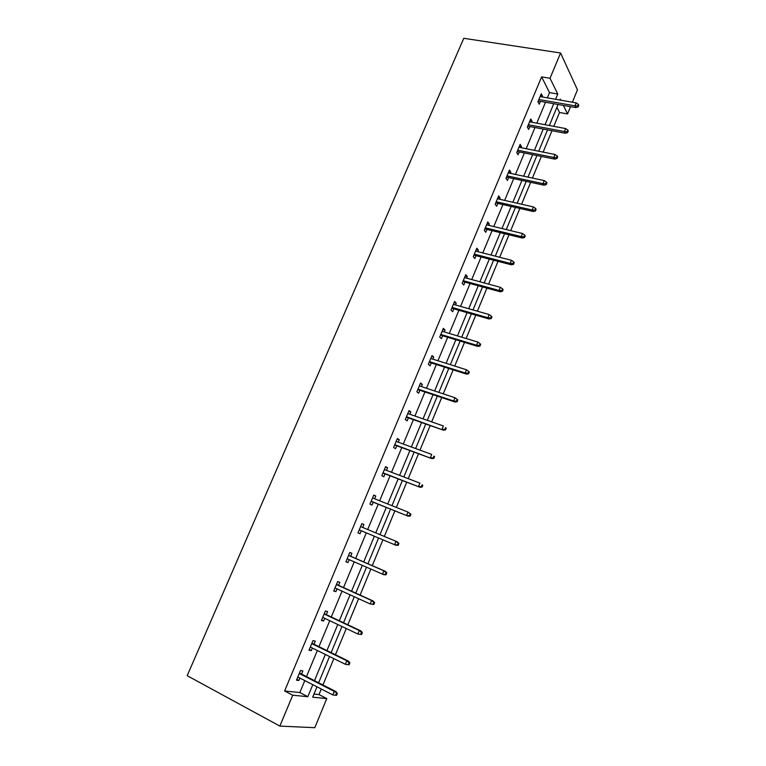 <?xml version="1.0" encoding="UTF-8"?>
<svg xmlns="http://www.w3.org/2000/svg" width="766" height="766" viewBox="0 0 766 766"><rect width="100%" height="100%" fill="white"/><g stroke="black" fill="none" stroke-linecap="round" stroke-linejoin="round"><path stroke-width="1.15" d="M313.993 694.053L318.991 694.58L326.776 698.592L314.797 727.7L279.858 726.091L187.191 675.698L463.775 38.3L560.578 52.988L550.026 78.276L541.619 76.887L284.617 690.961L299.841 692.56L304.82 680.581M560.578 52.988L577.468 89.842L572.374 102.223M570.536 106.666L567.549 113.933L563.364 105.402M553.78 126.352L559.515 112.478L567.549 113.933M318.991 694.58L321.289 689.007M322.955 684.967L333.842 658.636M335.451 654.729L346.28 628.532M347.831 624.769L358.603 598.696M360.097 595.077L370.83 569.119M372.266 565.643L382.933 539.819M384.331 536.449L394.892 510.874M396.319 507.418L406.746 482.178M408.211 478.654L418.504 453.74M419.988 450.13L430.157 425.542M431.67 421.865L441.704 397.583M443.255 393.839L453.156 369.863M454.736 366.052L464.512 342.383M466.121 338.505L475.772 315.142M477.4 311.197L486.937 288.131M488.593 284.119L498.005 261.34M499.691 257.271L508.978 234.779M510.683 230.643L519.865 208.438M521.598 204.244L530.656 182.318M532.418 178.066L541.361 156.417M543.142 152.099L551.97 130.727M313.983 644.216L315.286 641.094L312.988 640.644L309.004 650.2L311.312 650.612L312.375 648.065M338.543 585.329L339.807 582.304L337.634 581.614L333.708 591.007L335.901 591.658L337.05 588.901M361.82 523.666L363.898 524.528L361.839 523.618L357.99 532.849L360.068 533.72L361.293 530.771M363.898 524.528L362.682 527.439M385.49 466.963L387.577 467.758L385.633 466.628L381.841 475.696L383.814 476.787L385.03 473.848M387.577 467.758L386.485 470.372M408.757 411.227L410.854 411.955L409.006 410.614L405.291 419.529L407.148 420.831L408.364 417.901M410.854 411.955L409.877 414.272M431.631 356.429L433.728 357.09L431.995 355.558L428.338 364.319L430.09 365.822L431.306 362.902M433.728 357.09L432.876 359.139M454.114 302.551L456.23 303.154L454.592 301.421L450.992 310.038L452.649 311.733L453.855 308.832M456.23 303.154L455.483 304.935M476.232 249.572L478.348 250.118L476.806 248.194L473.273 256.667L474.824 258.554L476.031 255.662M478.348 250.118L477.706 251.641M497.977 197.475L500.102 197.954L498.656 195.857L495.181 204.187L496.636 206.255L497.843 203.373M500.102 197.954L499.566 199.227M519.377 146.22L521.493 146.651L520.143 144.372L516.724 152.568L518.094 154.818L519.291 151.946M521.493 146.651L521.072 147.675M540.423 95.807L542.548 96.181L541.284 93.73L537.923 101.792L539.197 104.214L540.384 101.351M542.548 96.181L542.213 96.966M306.486 676.579L317.335 650.516M318.943 646.648L329.744 620.709M331.295 616.984L342.038 591.16M343.532 587.579L354.227 561.88M355.654 558.433L366.301 532.868M367.69 529.526L378.232 504.2M379.649 500.782L390.057 475.782M391.512 472.287L401.786 447.603M403.27 444.041L413.41 419.672M414.923 416.034L424.929 391.972M426.48 388.266L436.361 364.52M437.932 360.738L447.689 337.289M449.288 333.449L458.93 310.297M460.558 306.381L470.065 283.525M471.722 279.552L481.115 256.974M482.791 252.943L492.069 230.652M493.773 226.554L502.936 204.551M504.67 200.386L513.708 178.66M515.461 174.437L524.394 152.98M526.175 148.7L534.994 127.51M536.794 123.173L545.507 102.251M547.336 97.866L549.519 92.609L541.619 76.887M529.938 120.913L532.064 121.306L530.761 118.95L527.372 127.079L528.684 129.406L529.88 126.543M532.064 121.306L531.681 122.225M508.72 171.747L510.845 172.197L509.447 170.004L506 178.267L507.408 180.431L508.605 177.549M510.845 172.197L510.367 173.346M487.147 223.413L489.263 223.931L487.779 221.92L484.275 230.317L485.778 232.299L486.985 229.407M489.263 223.931L488.689 225.319M465.221 275.952L467.327 276.526L465.747 274.697L462.176 283.238L463.784 285.038L464.991 282.137M467.327 276.526L466.647 278.173M442.92 329.38L445.027 330.012L443.342 328.375L439.713 337.059L441.417 338.668L442.624 335.757M445.027 330.012L444.223 331.927M420.237 383.709L422.344 384.408L420.553 382.971L416.867 391.799L418.667 393.207L419.883 390.287M422.344 384.408L421.424 386.591M397.171 438.975L399.268 439.732L397.372 438.497L393.619 447.488L395.524 448.685L396.75 445.755M399.268 439.732L398.234 442.202M373.703 495.19L375.79 496.023L373.789 494.999L369.968 504.143L371.989 505.129L373.214 502.19M375.79 496.023L374.641 498.781M350.665 556.269L351.9 553.291L349.784 552.487L345.906 561.794L348.042 562.56L349.229 559.707M326.316 614.648L327.599 611.565L325.368 611L321.414 620.47L323.664 621.006L324.765 618.353M301.536 674.051L302.857 670.882L300.502 670.547L296.48 680.189L298.855 680.486L299.87 678.054M279.858 726.091L292.736 695.202L307.817 696.706L312.806 684.67M284.617 690.961L292.736 695.202M316.99 686.815L312.691 697.194L326.776 698.592M560.808 100.212L560.281 99.13L559.898 100.049M558.069 104.473L549.346 125.528M547.537 129.894L538.709 151.218M536.928 155.517L527.994 177.118M526.232 181.36L517.174 203.239M515.441 207.423L506.269 229.58M504.564 233.707L495.276 256.141M493.591 260.201L484.189 282.922M482.532 286.924L473.005 309.943M471.377 313.878L461.726 337.184M460.127 341.052L450.351 364.664M448.771 368.465L438.87 392.384M437.329 396.118L427.304 420.343M425.781 424.01L415.622 448.541M414.138 452.132L403.845 476.988M402.389 480.512L391.972 505.684M390.545 509.131L379.984 534.639M378.586 538.01L367.929 563.766M366.493 567.233L355.769 593.123M354.285 596.724L343.513 622.739M341.962 626.483L331.142 652.622M329.533 656.51L318.656 682.774M555.58 99.302L557.772 94.026L550.026 78.276M314.481 680.648L325.339 654.451M326.948 650.573L337.768 624.501M339.309 620.766L350.072 594.818M351.565 591.218L362.28 565.394M363.716 561.928L374.363 536.238M375.761 532.877L386.313 507.437M387.74 503.999L398.157 478.884M399.613 475.37L409.896 450.58M411.38 446.999L421.53 422.516M423.052 418.858L433.068 394.691M434.619 390.966L444.51 367.115M446.08 363.314L455.856 339.759M457.455 335.901L467.097 312.643M468.725 308.717L478.252 285.756M479.909 281.764L489.311 259.09M490.987 255.04L500.275 232.653M501.979 228.536L511.152 206.437M512.875 202.262L521.933 180.431M523.685 176.199L532.629 154.646M534.409 150.356L543.228 129.071M545.038 124.724L553.751 103.707M559.515 112.478L556.901 107.288M549.519 92.609L557.772 94.026M299.841 692.56L307.817 696.706M345.964 561.65L348.042 562.56M333.832 590.71L335.901 591.658M321.596 620.02L323.664 621.006M309.253 649.597L311.312 650.612M296.796 679.432L298.855 680.486M538.259 100.978L575.821 107.604L574.988 105.842L538.881 99.503M577.679 105.967L578.139 106.953L578.809 105.306L578.349 104.329L577.679 105.967L574.988 105.842L576.204 102.893L540.087 96.602M575.821 107.604L578.139 106.953M578.349 104.329L576.204 102.893M527.755 126.141L565.289 133.255L564.418 131.551L528.339 124.743M567.118 131.695L567.596 132.633L568.267 130.986L567.798 130.038L567.118 131.695L564.418 131.551L565.643 128.573L529.565 121.823M565.289 133.255L567.596 132.633M567.798 130.038L565.643 128.573M517.165 151.515L554.661 159.117L553.761 157.48L517.711 150.203M556.461 157.624L556.959 158.533L557.638 156.867L557.15 155.958L556.461 157.624L553.761 157.48L554.996 154.483L518.946 147.254M554.661 159.117L556.959 158.533M557.15 155.958L554.996 154.483M506.489 177.099L543.946 185.19L543.008 183.629L507.006 175.864M545.718 183.783L546.235 184.654L546.924 182.978L546.417 182.097L545.718 183.783L543.008 183.629L544.253 180.594L508.241 172.896M543.946 185.19L546.235 184.654M546.417 182.097L544.253 180.594M495.717 202.885L533.136 211.493L532.169 209.989L496.196 201.745M534.888 210.162L535.424 210.995L536.114 209.3L535.587 208.457L534.888 210.162L532.169 209.989L533.423 206.935L497.45 198.748M533.136 211.493L535.424 210.995M535.587 208.457L533.423 206.935M484.868 228.89L522.24 238.015L521.234 236.579L485.309 227.837M523.963 236.761L524.519 237.556L525.217 235.842L524.672 235.047L523.963 236.761L521.234 236.579L522.508 233.506L486.573 224.811M522.24 238.015L524.519 237.556M524.672 235.047L522.508 233.506M473.915 255.116L511.248 264.758L510.213 263.399L474.326 254.149M512.942 263.581L513.517 264.347L514.225 262.623L513.66 261.857L512.942 263.581L510.213 263.399L511.487 260.296L475.6 251.095M511.248 264.758L513.517 264.347M513.66 261.857L511.487 260.296M462.884 281.562L500.16 291.741L499.097 290.438L463.248 280.682M501.835 290.64L502.429 291.358L503.138 289.625L502.553 288.897L501.835 290.64L499.097 290.438L500.38 287.307L464.531 277.608M500.16 291.741L502.429 291.358M502.553 288.897L500.38 287.307M451.749 308.229L488.986 318.943L487.875 317.718L452.084 307.434M490.633 317.928L491.236 318.608L491.963 316.856L491.351 316.166L490.633 317.928L487.875 317.718L489.177 314.558L453.376 304.332M488.986 318.943L491.236 318.608M491.351 316.166L489.177 314.558M440.527 335.115L477.706 346.385L476.567 345.236L440.814 334.416M479.325 345.447L479.956 346.088L480.684 344.317L480.052 343.675L479.325 345.447L476.567 345.236L477.879 342.048L442.126 331.295M477.706 346.385L479.956 346.088M480.052 343.675L477.879 342.048M429.209 362.241L466.341 374.067L465.154 372.985L429.458 361.629M467.921 373.214L468.572 373.808L469.309 372.027L468.658 371.424L467.921 373.214L465.154 372.985L466.475 369.767L430.77 358.478M466.341 374.067L468.572 373.808M468.658 371.424L466.475 369.767M417.786 389.588L454.87 401.978L453.644 400.972L418.006 389.071M456.421 401.212L457.091 401.777L457.838 399.976L457.158 399.412L456.421 401.212L453.644 400.972L454.985 397.736L419.328 385.892M454.87 401.978L457.091 401.777M457.158 399.412L454.985 397.736M406.277 417.173L443.294 430.138L406.449 416.752M444.816 429.467L445.515 429.975L446.262 428.165L445.563 427.648L444.816 429.467L442.039 429.209L443.38 425.944L407.79 413.544M445.563 427.648L446.262 428.165M443.294 430.138L445.515 429.975M394.662 444.989L431.622 458.547L394.796 444.673M433.116 457.963L433.834 458.432L434.581 456.603L433.872 456.124L433.116 457.963L430.329 457.695L431.679 454.401L396.146 441.436M433.872 456.124L434.581 456.603M431.622 458.547L433.834 458.432M382.943 473.053L419.845 487.205L383.038 472.833M421.31 486.707L422.047 487.138L422.803 485.29L422.066 484.859L421.31 486.707L418.514 486.439L419.883 483.107L384.398 469.568M422.066 484.859L422.803 485.29M419.845 487.205L422.047 487.138M371.137 501.357L407.972 516.112L371.184 501.242M409.398 515.71L410.164 516.092L410.921 514.225L410.164 513.842L409.398 515.71L406.593 515.422L407.972 512.071L372.554 497.948M410.164 513.842L407.972 512.071L410.921 514.225M407.972 516.112L410.164 516.092M359.216 529.909L395.984 545.277L359.216 529.89M397.382 544.971L398.167 545.306L398.933 543.429L398.157 543.084L397.382 544.971L394.567 544.674L395.965 541.284L360.604 526.577M398.157 543.084L395.965 541.284L397.372 541.907L398.933 543.429M395.984 545.277L398.167 545.306M386.064 574.787L386.84 572.882L386.035 572.595L385.26 574.49L386.064 574.787L383.89 574.711L347.151 558.797M385.26 574.49L382.435 574.184L383.843 570.766L385.298 571.302L348.587 555.369M386.035 572.595L383.843 570.766L348.549 555.446M386.84 572.882L385.298 571.302M373.856 604.527L374.641 602.612L373.808 602.363L373.023 604.278L373.856 604.527L370.189 603.953L334.981 587.953M373.023 604.278L370.189 603.953L371.615 600.506L373.109 600.956L336.475 584.391M373.808 602.363L371.615 600.506L336.389 584.582M374.641 602.612L373.109 600.956M361.533 634.526L362.328 632.601L361.475 632.4L360.681 634.334L361.533 634.526L357.837 633.999L322.706 617.377M360.681 634.334L357.837 633.999L359.273 630.523L360.815 630.887L324.248 613.671M361.475 632.4L359.273 630.523L324.123 613.968M362.328 632.601L360.815 630.887M349.105 664.811L349.899 662.858L349.028 662.705L348.224 664.658L349.105 664.811L345.38 664.313L310.316 647.05M348.224 664.658L345.38 664.313L346.826 660.799L348.406 661.077L311.915 643.21M349.028 662.705L346.826 660.799L311.752 643.612M349.899 662.858L348.406 661.077M336.465 693.297L335.652 695.269L336.561 695.365L337.366 693.393L334.254 691.363L332.798 694.906L297.811 677M299.267 673.525L334.254 691.363L335.881 691.545L299.477 673.008M337.366 693.393L335.881 691.545M332.798 694.906L335.652 695.269"/></g></svg>
